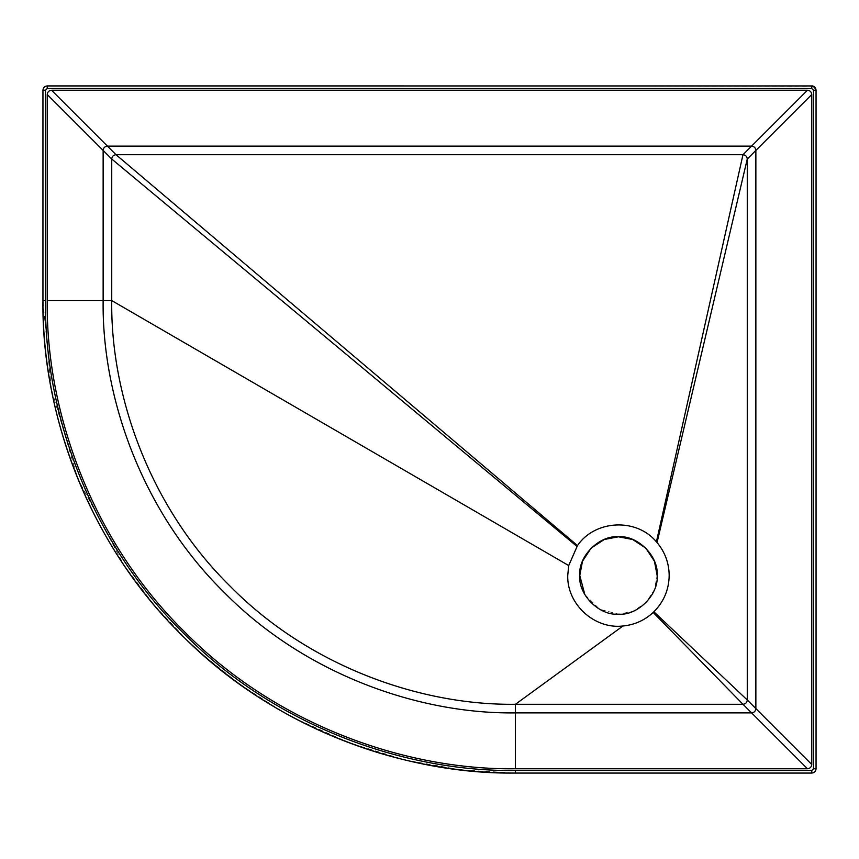 <?xml version="1.0" encoding="UTF-8"?>
<svg xmlns="http://www.w3.org/2000/svg" width="859" height="859" viewBox="0 0 859 859"><rect width="100%" height="100%" fill="white"/><g stroke="black" fill="none" stroke-linecap="round" stroke-linejoin="round"><path stroke-width="0.64" stroke-dasharray="4.29 3.22" d="M584.829 594.589L599.636 609.278L618.459 614.164L632.707 611.447L645.818 602.835L654.44 589.714L657.146 575.476M816.05 90.227L816.05 768.773C815.771 771.361 814.343 772.789 811.755 773.057L515.443 773.057L461.079 769.922L405.233 760.032L349.108 742.82L294.122 718.017M281.645 711.166L239.811 684.344L200.705 652.98M188.701 641.877L154.362 605.316L124.211 565.49L77.965 479.086L51.272 388.859L42.95 300.575L42.95 90.227C43.229 87.639 44.657 86.211 47.245 85.943L811.755 86.362M814.794 87.199L815.277 87.779"/><path stroke-width="1.29" d="M657.146 575.476C658.885 556.331 637.603 535.06 618.459 536.789C599.324 535.06 578.043 556.331 579.771 575.476C578.043 594.621 599.324 615.892 618.459 614.164C637.603 615.892 658.885 594.621 657.146 575.476L654.44 561.238L645.818 548.117L632.707 539.506L618.459 536.789L604.221 539.506L591.11 548.117L582.488 561.238L579.771 575.476L584.829 594.589M811.755 94.533L811.755 764.467C811.476 767.055 810.048 768.494 807.449 768.762L515.443 768.762C405.652 770.265 275.889 724.76 184.384 631.633C91.258 540.118 45.742 410.355 47.245 300.575L47.245 94.533C47.524 91.945 48.952 90.506 51.551 90.238L807.449 90.238C810.048 90.506 811.476 91.945 811.755 94.533L755.866 150.422L755.866 708.578C755.598 711.177 754.159 712.605 751.571 712.884L515.443 712.884C418.762 714.205 304.483 674.132 223.898 592.119C141.885 511.524 101.813 397.255 103.134 300.575L103.134 150.422C103.402 147.823 104.841 146.395 107.429 146.116L751.571 146.116C754.159 146.395 755.598 147.823 755.866 150.422L747.266 159.022C746.997 156.424 745.558 154.996 742.971 154.717L807.449 90.238M656.416 541.825L657.06 542.555C664.995 552.101 669.043 563.064 669.182 575.476C668.946 589.628 663.846 601.729 653.882 611.78L653.194 612.446C644.626 620.338 634.543 624.858 622.936 626.007C594.385 629.389 566.886 604.221 567.735 575.476L568.712 565.555L577.484 545.572C594.997 519.749 636.54 517.773 656.416 541.825L742.971 154.717L116.029 154.717C113.442 154.996 112.003 156.424 111.734 159.022L47.245 94.533M568.712 565.555L111.734 300.575L111.734 159.022L576.915 546.367M47.245 300.575L111.734 300.575C110.435 395.237 149.67 507.132 229.976 586.042C308.886 666.337 420.77 705.583 515.443 704.283L515.443 768.762M653.194 612.446L742.971 704.283L515.443 704.283L622.936 626.007M807.449 768.762L742.971 704.283C745.558 704.004 746.997 702.576 747.266 699.978L811.755 764.467M657.06 542.555L747.266 159.022L747.266 699.978L653.882 611.78M815.277 87.779L816.05 90.227L816.05 768.773C815.771 771.361 814.343 772.789 811.755 773.057L515.443 773.057C404.643 774.582 273.699 728.657 181.335 634.672C87.36 542.319 41.436 411.364 42.95 300.575L42.95 90.227C43.229 87.639 44.657 86.211 47.245 85.943L811.755 85.943C814.364 86.19 815.792 87.629 816.05 90.227L813.473 90.227L813.473 768.773L811.755 770.48L515.443 770.48C405.255 771.994 275.009 726.317 183.16 632.847C89.69 540.998 44.024 410.763 45.527 300.575L45.527 90.227L47.245 88.52L811.755 88.52L813.473 90.227M294.122 718.017L281.645 711.166M200.705 652.98L188.701 641.877M813.473 768.773L816.05 768.773L816.05 90.227C814.171 86.415 812.743 85.138 811.755 86.362L814.794 87.199M811.755 88.52L811.755 85.943L811.755 88.52L811.755 85.943L47.245 85.932L47.245 88.52L47.245 85.932C44.636 86.19 43.208 87.618 42.95 90.227L45.527 90.227M51.551 90.238L116.029 154.717L577.484 545.572M816.05 768.773C815.792 771.382 814.364 772.81 811.755 773.068L811.755 770.48M811.755 773.068L515.443 773.068L515.443 770.48M515.443 773.068C469.572 773.025 424.647 766.486 380.677 753.44C308.703 731.761 245.341 695.167 190.58 643.67C97.099 555.934 42.381 428.77 42.95 300.575L45.527 300.575M42.95 300.575L42.95 90.227"/></g></svg>
